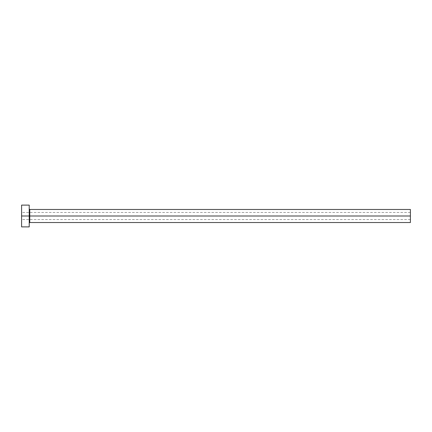 <?xml version="1.0" encoding="UTF-8"?>
<svg xmlns="http://www.w3.org/2000/svg" width="432" height="432" viewBox="0 0 432 432"><rect width="100%" height="100%" fill="white"/><g stroke="black" fill="none" stroke-linecap="round" stroke-linejoin="round"><path stroke-width="0.32" stroke-dasharray="2.16 1.62" d="M410.4 216L410.4 212.463L410.4 216L21.6 216L410.4 216L410.4 222.534L410.4 216L29.77 216L29.77 209.466L29.77 216L410.4 216L410.4 209.466L410.4 219.537L410.4 216L21.6 216L21.6 212.463L21.6 216L29.225 216L29.225 208.921L29.225 226.892L29.225 216L21.6 216L21.6 205.108L21.6 219.537L21.6 216L410.4 216L410.4 219.537L410.4 216M29.77 222.534L29.77 216L29.77 222.534M21.6 226.892L21.6 216L21.6 226.892M29.225 205.108L29.225 216L29.225 205.108M29.225 216L29.225 208.921L29.225 216M410.4 212.463L21.6 212.463M410.4 219.537L21.6 219.537"/><path stroke-width="0.65" d="M21.6 226.892L21.6 205.108L21.6 216L410.4 216L410.4 222.534L410.4 216L29.77 216L29.77 209.466L29.77 216L21.6 216L21.6 226.892L29.225 226.892L29.225 205.108L29.225 226.892M29.225 223.079L29.77 222.534L29.77 216L29.77 222.534L410.4 222.534M410.4 216L410.4 209.466L410.4 216M410.4 209.466L29.77 209.466L29.225 208.921M21.6 205.108L29.225 205.108"/></g></svg>

